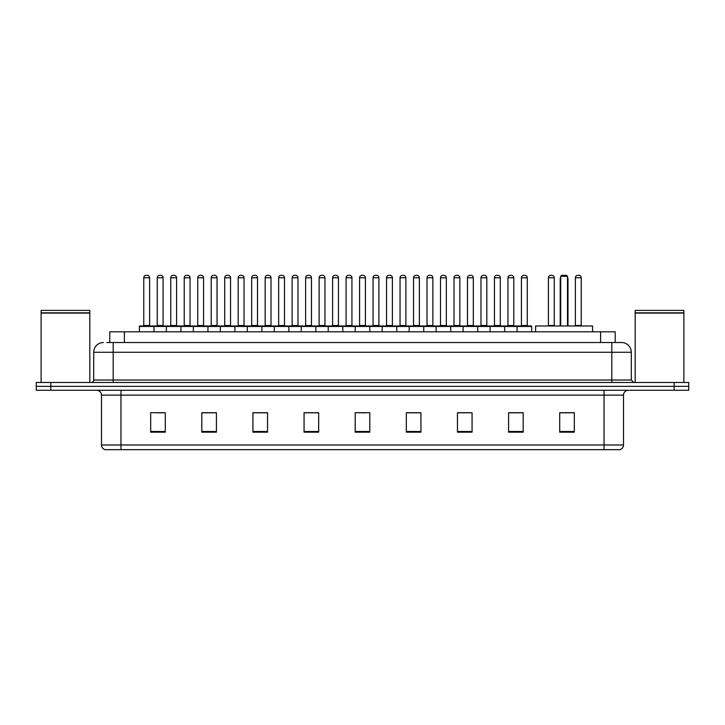 <?xml version="1.0" encoding="UTF-8"?>
<svg xmlns="http://www.w3.org/2000/svg" width="725" height="725" viewBox="0 0 725 725"><rect width="100%" height="100%" fill="white"/><g stroke="black" fill="none" stroke-linecap="round" stroke-linejoin="round"><path stroke-width="1.09" d="M109.783 342.535L109.783 331.823L615.217 331.823L615.217 342.535M107.082 342.535L618.144 342.535M106.856 342.535L113.191 342.535L113.191 352.278L93.706 352.278L93.706 380.027A2.438 2.438 0 0 1 91.278 382.465M103.448 342.535A9.742 9.742 0 0 0 93.706 352.278M631.294 352.278L611.809 352.278L611.809 342.535L621.552 342.535A9.742 9.742 0 0 1 631.294 352.278L631.294 380.027L633.722 382.465M50.859 382.465L36.25 382.465L36.25 386.362L50.859 386.362L36.25 386.362L36.25 390.258L50.859 390.258L50.859 386.362L674.141 386.362L50.859 386.362L50.859 382.465L674.141 382.465L674.141 386.362L688.75 386.362L674.141 386.362L674.141 390.258L50.859 390.258M688.75 382.465L688.75 386.362L688.75 382.465L674.141 382.465M619.748 449.663L604.025 449.663L604.025 444.987L623.5 444.987L623.5 395.125A4.867 4.867 0 0 1 628.367 390.258M619.603 449.663L105.007 449.663A4.867 4.867 0 0 1 101.5 444.987L101.5 395.125C101.21 392.171 99.588 390.548 96.633 390.258M574.318 432.182L574.318 412.706L559.709 412.706L559.709 432.182L574.318 432.182M523.187 432.182L523.187 412.706L508.578 412.706L508.578 432.182L523.187 432.182M472.066 432.182L472.066 412.706L457.457 412.706L457.457 432.182L472.066 432.182M420.935 432.182L420.935 412.706L406.326 412.706L406.326 432.182L420.935 432.182M165.291 432.182L165.291 412.706L150.682 412.706L150.682 432.182L165.291 432.182M216.422 432.182L216.422 412.706L201.813 412.706L201.813 432.182L216.422 432.182M267.543 432.182L267.543 412.706L252.934 412.706L252.934 432.182L267.543 432.182M318.674 432.182L318.674 412.706L304.065 412.706L304.065 432.182L318.674 432.182M369.804 432.182L369.804 412.706L355.196 412.706L355.196 432.182L369.804 432.182M688.75 390.258L688.75 386.362L688.75 390.258L674.141 390.258M466.755 412.806L460.565 412.806M520.704 412.806L514.523 412.806M318.384 412.806L312.203 412.806M304.899 412.806L318.674 412.806M264.435 412.806L258.245 412.806M210.477 412.806L204.296 412.806M156.528 412.806L163.832 412.806M406.326 412.806L420.101 412.806M412.797 412.806L406.616 412.806M358.848 412.806L366.152 412.806M267.543 412.806L252.934 412.806M216.422 412.806L201.813 412.806M472.066 412.806L457.457 412.806M523.187 412.806L508.578 412.806M574.318 412.806L559.709 412.806M41.117 313.073L89.809 313.073L41.117 313.073L41.117 382.465M89.809 313.073L89.809 382.465M89.574 312.828L41.361 312.828M89.809 312.593L89.809 310.4L41.117 310.4L41.117 312.593M592.579 331.823L592.579 325.978L535.603 325.978L535.603 331.823M560.688 276.316L561.658 275.337L566.524 275.337L567.503 276.316L560.688 276.316L560.688 325.978M567.503 276.316L567.503 325.978M567.992 325.978L567.992 279.234A3.897 3.897 0 0 0 567.503 277.349M560.198 325.978L560.198 279.234L560.688 279.234M635.191 313.073L683.883 313.073L635.191 313.073L635.191 382.465M683.883 313.073L683.883 382.465M683.639 312.828L635.426 312.828M683.883 312.593L683.883 310.4L635.191 310.4L635.191 312.593M517.052 331.823L517.052 326.468A0.489 0.489 0 0 1 517.541 325.978L531.18 325.978A0.489 0.489 0 0 1 531.661 326.468L139.381 326.468A0.489 0.489 0 0 1 139.871 325.978L153.51 325.978A0.489 0.489 0 0 1 153.99 326.468L153.99 331.823M146.205 275.337A2.438 2.438 0 0 0 143.767 277.775L143.767 325.489L149.613 325.489A0.489 0.489 0 0 0 150.093 325.978A0.489 0.489 0 0 1 149.613 325.489L149.613 277.775A2.438 2.438 0 0 0 147.175 275.337L146.205 275.337L147.175 275.337A2.438 2.438 0 0 1 149.613 277.775L143.767 277.775A2.438 2.438 0 0 1 146.205 275.337L147.175 275.337M143.767 325.489A0.489 0.489 0 0 1 143.278 325.978A0.489 0.489 0 0 0 143.767 325.489M139.871 325.978A0.489 0.489 0 0 0 139.381 326.468L139.381 331.823M166.36 331.823L166.36 326.468A0.489 0.489 0 0 1 166.85 325.978L180.48 325.978A0.489 0.489 0 0 1 180.969 326.468L180.969 331.823M173.175 275.337A2.438 2.438 0 0 0 170.747 277.775L170.747 325.489L176.583 325.489A0.489 0.489 0 0 0 177.072 325.978A0.489 0.489 0 0 1 176.583 325.489L176.583 277.775A2.438 2.438 0 0 0 174.154 275.337L173.175 275.337L174.154 275.337A2.438 2.438 0 0 1 176.583 277.775L170.747 277.775A2.438 2.438 0 0 1 173.175 275.337L174.154 275.337M170.747 325.489A0.489 0.489 0 0 1 170.257 325.978A0.489 0.489 0 0 0 170.747 325.489M193.339 331.823L193.339 326.468A0.489 0.489 0 0 1 193.82 325.978L207.459 325.978A0.489 0.489 0 0 1 207.948 326.468L207.948 331.823M200.154 275.337A2.438 2.438 0 0 0 197.717 277.775L197.717 325.489L203.562 325.489A0.489 0.489 0 0 0 204.051 325.978A0.489 0.489 0 0 1 203.562 325.489L203.562 277.775A2.438 2.438 0 0 0 201.124 275.337L200.154 275.337L201.124 275.337A2.438 2.438 0 0 1 203.562 277.775L197.717 277.775A2.438 2.438 0 0 1 200.154 275.337L201.124 275.337M197.717 325.489A0.489 0.489 0 0 1 197.236 325.978A0.489 0.489 0 0 0 197.717 325.489M220.309 331.823L220.309 326.468A0.489 0.489 0 0 1 220.799 325.978L234.438 325.978A0.489 0.489 0 0 1 234.918 326.468L234.918 331.823M228.103 275.337L227.133 275.337L228.103 275.337A2.438 2.438 0 0 1 230.541 277.775L224.696 277.775A2.438 2.438 0 0 1 227.133 275.337L228.103 275.337A2.438 2.438 0 0 1 230.541 277.775L230.541 325.489A0.489 0.489 0 0 0 231.03 325.978L224.206 325.978A0.489 0.489 0 0 0 224.696 325.489A0.489 0.489 0 0 1 224.206 325.978M227.133 275.337A2.438 2.438 0 0 0 224.696 277.775L224.696 325.489L230.541 325.489A0.489 0.489 0 0 0 231.03 325.978M247.288 331.823L247.288 326.468A0.489 0.489 0 0 1 247.778 325.978L261.408 325.978A0.489 0.489 0 0 1 261.897 326.468L261.897 331.823M255.082 275.337L254.103 275.337L255.082 275.337A2.438 2.438 0 0 1 257.52 277.775L251.675 277.775A2.438 2.438 0 0 1 254.103 275.337L255.082 275.337A2.438 2.438 0 0 1 257.52 277.775L257.52 325.489A0.489 0.489 0 0 0 258 325.978L251.185 325.978A0.489 0.489 0 0 0 251.675 325.489A0.489 0.489 0 0 1 251.185 325.978M254.103 275.337A2.438 2.438 0 0 0 251.675 277.775L251.675 325.489L257.52 325.489A0.489 0.489 0 0 0 258 325.978M274.267 331.823L274.267 326.468A0.489 0.489 0 0 1 274.757 325.978L288.387 325.978A0.489 0.489 0 0 1 288.876 326.468L288.876 331.823M282.061 275.337L281.083 275.337L282.061 275.337A2.438 2.438 0 0 1 284.49 277.775L278.645 277.775A2.438 2.438 0 0 1 281.083 275.337L282.061 275.337A2.438 2.438 0 0 1 284.49 277.775L284.49 325.489A0.489 0.489 0 0 0 284.979 325.978L278.164 325.978A0.489 0.489 0 0 0 278.645 325.489A0.489 0.489 0 0 1 278.164 325.978M281.083 275.337A2.438 2.438 0 0 0 278.645 277.775L278.645 325.489L284.49 325.489A0.489 0.489 0 0 0 284.979 325.978M301.247 331.823L301.247 326.468A0.489 0.489 0 0 1 301.727 325.978L315.366 325.978A0.489 0.489 0 0 1 315.855 326.468L315.855 331.823M309.031 275.337L308.062 275.337L309.031 275.337A2.438 2.438 0 0 1 311.469 277.775L305.624 277.775A2.438 2.438 0 0 1 308.062 275.337L309.031 275.337A2.438 2.438 0 0 1 311.469 277.775L311.469 325.489A0.489 0.489 0 0 0 311.958 325.978L305.134 325.978A0.489 0.489 0 0 0 305.624 325.489A0.489 0.489 0 0 1 305.134 325.978M308.062 275.337A2.438 2.438 0 0 0 305.624 277.775L305.624 325.489L311.469 325.489A0.489 0.489 0 0 0 311.958 325.978M328.217 331.823L328.217 326.468A0.489 0.489 0 0 1 328.706 325.978L342.345 325.978A0.489 0.489 0 0 1 342.825 326.468L342.825 331.823M336.01 275.337L335.041 275.337L336.01 275.337A2.438 2.438 0 0 1 338.448 277.775L332.603 277.775A2.438 2.438 0 0 1 335.041 275.337L336.01 275.337A2.438 2.438 0 0 1 338.448 277.775L338.448 325.489A0.489 0.489 0 0 0 338.928 325.978L332.113 325.978A0.489 0.489 0 0 0 332.603 325.489A0.489 0.489 0 0 1 332.113 325.978M335.041 275.337A2.438 2.438 0 0 0 332.603 277.775L332.603 325.489L338.448 325.489A0.489 0.489 0 0 0 338.928 325.978M355.196 331.823L355.196 326.468A0.489 0.489 0 0 1 355.685 325.978L369.315 325.978A0.489 0.489 0 0 1 369.804 326.468L369.804 331.823M362.989 275.337L362.011 275.337L362.989 275.337A2.438 2.438 0 0 1 365.418 277.775L359.582 277.775A2.438 2.438 0 0 1 362.011 275.337L362.989 275.337A2.438 2.438 0 0 1 365.418 277.775L365.418 325.489A0.489 0.489 0 0 0 365.907 325.978L359.093 325.978A0.489 0.489 0 0 0 359.582 325.489A0.489 0.489 0 0 1 359.093 325.978M362.011 275.337A2.438 2.438 0 0 0 359.582 277.775L359.582 325.489L365.418 325.489A0.489 0.489 0 0 0 365.907 325.978M382.175 331.823L382.175 326.468A0.489 0.489 0 0 1 382.655 325.978L396.294 325.978A0.489 0.489 0 0 1 396.783 326.468L396.783 331.823M389.959 275.337L388.99 275.337L389.959 275.337A2.438 2.438 0 0 1 392.397 277.775L386.552 277.775A2.438 2.438 0 0 1 388.99 275.337L389.959 275.337A2.438 2.438 0 0 1 392.397 277.775L392.397 325.489A0.489 0.489 0 0 0 392.887 325.978L386.072 325.978A0.489 0.489 0 0 0 386.552 325.489A0.489 0.489 0 0 1 386.072 325.978M388.99 275.337A2.438 2.438 0 0 0 386.552 277.775L386.552 325.489L392.397 325.489A0.489 0.489 0 0 0 392.887 325.978M409.145 331.823L409.145 326.468A0.489 0.489 0 0 1 409.634 325.978L423.273 325.978A0.489 0.489 0 0 1 423.753 326.468L423.753 331.823M416.938 275.337L415.969 275.337L416.938 275.337A2.438 2.438 0 0 1 419.376 277.775L413.531 277.775A2.438 2.438 0 0 1 415.969 275.337L416.938 275.337A2.438 2.438 0 0 1 419.376 277.775L419.376 325.489A0.489 0.489 0 0 0 419.866 325.978L413.042 325.978A0.489 0.489 0 0 0 413.531 325.489A0.489 0.489 0 0 1 413.042 325.978M415.969 275.337A2.438 2.438 0 0 0 413.531 277.775L413.531 325.489L419.376 325.489A0.489 0.489 0 0 0 419.866 325.978M436.124 331.823L436.124 326.468A0.489 0.489 0 0 1 436.613 325.978L450.243 325.978A0.489 0.489 0 0 1 450.733 326.468L450.733 331.823M443.917 275.337L442.939 275.337L443.917 275.337A2.438 2.438 0 0 1 446.355 277.775L440.51 277.775A2.438 2.438 0 0 1 442.939 275.337L443.917 275.337A2.438 2.438 0 0 1 446.355 277.775L446.355 325.489A0.489 0.489 0 0 0 446.836 325.978L440.021 325.978A0.489 0.489 0 0 0 440.51 325.489A0.489 0.489 0 0 1 440.021 325.978M442.939 275.337A2.438 2.438 0 0 0 440.51 277.775L440.51 325.489L446.355 325.489A0.489 0.489 0 0 0 446.836 325.978M463.103 331.823L463.103 326.468A0.489 0.489 0 0 1 463.592 325.978L477.222 325.978A0.489 0.489 0 0 1 477.712 326.468L477.712 331.823M470.897 275.337L469.918 275.337L470.897 275.337A2.438 2.438 0 0 1 473.325 277.775L467.48 277.775A2.438 2.438 0 0 1 469.918 275.337L470.897 275.337A2.438 2.438 0 0 1 473.325 277.775L473.325 325.489A0.489 0.489 0 0 0 473.815 325.978L467 325.978A0.489 0.489 0 0 0 467.48 325.489A0.489 0.489 0 0 1 467 325.978M469.918 275.337A2.438 2.438 0 0 0 467.48 277.775L467.48 325.489L473.325 325.489A0.489 0.489 0 0 0 473.815 325.978M490.082 331.823L490.082 326.468A0.489 0.489 0 0 1 490.562 325.978L504.201 325.978A0.489 0.489 0 0 1 504.691 326.468L504.691 331.823M497.867 275.337L496.897 275.337L497.867 275.337A2.438 2.438 0 0 1 500.304 277.775L494.459 277.775A2.438 2.438 0 0 1 496.897 275.337L497.867 275.337A2.438 2.438 0 0 1 500.304 277.775L500.304 325.489A0.489 0.489 0 0 0 500.794 325.978L493.97 325.978A0.489 0.489 0 0 0 494.459 325.489A0.489 0.489 0 0 1 493.97 325.978M496.897 275.337A2.438 2.438 0 0 0 494.459 277.775L494.459 325.489L500.304 325.489A0.489 0.489 0 0 0 500.794 325.978M524.846 275.337L523.876 275.337L524.846 275.337A2.438 2.438 0 0 1 527.283 277.775L521.438 277.775A2.438 2.438 0 0 1 523.876 275.337L524.846 275.337A2.438 2.438 0 0 1 527.283 277.775L527.283 325.489A0.489 0.489 0 0 0 527.764 325.978L520.949 325.978A0.489 0.489 0 0 0 521.438 325.489A0.489 0.489 0 0 1 520.949 325.978M523.876 275.337A2.438 2.438 0 0 0 521.438 277.775L521.438 325.489L527.283 325.489A0.489 0.489 0 0 0 527.764 325.978M517.541 325.978L531.18 325.978A0.489 0.489 0 0 1 531.661 326.468L531.661 331.823M166.995 325.978L153.356 325.978M157.252 277.775A2.438 2.438 0 0 1 159.69 275.337L160.66 275.337A2.438 2.438 0 0 1 163.098 277.775L157.252 277.775L157.252 325.489A0.489 0.489 0 0 1 156.772 325.978M163.098 277.775L163.098 325.489A0.489 0.489 0 0 0 163.587 325.978M193.974 325.978L180.335 325.978M184.232 277.775A2.438 2.438 0 0 1 186.669 275.337L187.639 275.337A2.438 2.438 0 0 1 190.077 277.775L184.232 277.775L184.232 325.489A0.489 0.489 0 0 1 183.742 325.978M190.077 277.775L190.077 325.489A0.489 0.489 0 0 0 190.557 325.978M220.944 325.978L207.314 325.978M211.211 277.775A2.438 2.438 0 0 1 213.639 275.337L214.618 275.337A2.438 2.438 0 0 1 217.047 277.775L211.211 277.775L211.211 325.489A0.489 0.489 0 0 1 210.721 325.978M217.047 277.775L217.047 325.489A0.489 0.489 0 0 0 217.536 325.978M247.923 325.978L234.293 325.978M238.181 277.775A2.438 2.438 0 0 1 240.618 275.337L241.597 275.337A2.438 2.438 0 0 1 244.026 277.775L238.181 277.775L238.181 325.489A0.489 0.489 0 0 1 237.7 325.978M244.026 277.775L244.026 325.489A0.489 0.489 0 0 0 244.515 325.978M274.902 325.978L261.263 325.978M265.16 277.775A2.438 2.438 0 0 1 267.597 275.337L268.567 275.337A2.438 2.438 0 0 1 271.005 277.775L265.16 277.775L265.16 325.489A0.489 0.489 0 0 1 264.67 325.978M271.005 277.775L271.005 325.489A0.489 0.489 0 0 0 271.494 325.978M301.872 325.978L288.242 325.978M292.139 277.775A2.438 2.438 0 0 1 294.567 275.337L295.546 275.337A2.438 2.438 0 0 1 297.984 277.775L292.139 277.775L292.139 325.489A0.489 0.489 0 0 1 291.649 325.978M297.984 277.775L297.984 325.489A0.489 0.489 0 0 0 298.464 325.978M328.851 325.978L315.221 325.978M319.118 277.775A2.438 2.438 0 0 1 321.547 275.337L322.525 275.337A2.438 2.438 0 0 1 324.954 277.775L319.118 277.775L319.118 325.489A0.489 0.489 0 0 1 318.628 325.978M324.954 277.775L324.954 325.489A0.489 0.489 0 0 0 325.443 325.978M355.83 325.978L342.191 325.978M346.088 277.775A2.438 2.438 0 0 1 348.526 275.337L349.495 275.337A2.438 2.438 0 0 1 351.933 277.775L346.088 277.775L346.088 325.489A0.489 0.489 0 0 1 345.608 325.978M351.933 277.775L351.933 325.489A0.489 0.489 0 0 0 352.423 325.978M382.809 325.978L369.17 325.978M373.067 277.775A2.438 2.438 0 0 1 375.505 275.337L376.474 275.337A2.438 2.438 0 0 1 378.912 277.775L373.067 277.775L373.067 325.489A0.489 0.489 0 0 1 372.577 325.978M378.912 277.775L378.912 325.489A0.489 0.489 0 0 0 379.392 325.978M409.779 325.978L396.149 325.978M400.046 277.775A2.438 2.438 0 0 1 402.475 275.337L403.453 275.337A2.438 2.438 0 0 1 405.882 277.775L400.046 277.775L400.046 325.489A0.489 0.489 0 0 1 399.557 325.978M405.882 277.775L405.882 325.489A0.489 0.489 0 0 0 406.372 325.978M436.758 325.978L423.128 325.978M427.016 277.775A2.438 2.438 0 0 1 429.454 275.337L430.433 275.337A2.438 2.438 0 0 1 432.861 277.775L427.016 277.775L427.016 325.489A0.489 0.489 0 0 1 426.536 325.978M432.861 277.775L432.861 325.489A0.489 0.489 0 0 0 433.351 325.978M463.737 325.978L450.098 325.978M453.995 277.775A2.438 2.438 0 0 1 456.433 275.337L457.403 275.337A2.438 2.438 0 0 1 459.84 277.775L453.995 277.775L453.995 325.489A0.489 0.489 0 0 1 453.506 325.978M459.84 277.775L459.84 325.489A0.489 0.489 0 0 0 460.33 325.978M490.707 325.978L477.077 325.978M480.974 277.775A2.438 2.438 0 0 1 483.403 275.337L484.382 275.337A2.438 2.438 0 0 1 486.819 277.775L480.974 277.775L480.974 325.489A0.489 0.489 0 0 1 480.485 325.978M486.819 277.775L486.819 325.489A0.489 0.489 0 0 0 487.3 325.978M517.686 325.978L504.056 325.978M507.953 277.775A2.438 2.438 0 0 1 510.382 275.337L511.361 275.337A2.438 2.438 0 0 1 513.789 277.775L507.953 277.775L507.953 325.489A0.489 0.489 0 0 1 507.464 325.978M513.789 277.775L513.789 325.489A0.489 0.489 0 0 0 514.279 325.978M220.799 325.978L234.438 325.978M247.778 325.978L261.408 325.978M274.757 325.978L288.387 325.978M301.727 325.978L315.366 325.978M328.706 325.978L342.345 325.978M355.685 325.978L369.315 325.978M382.655 325.978L396.294 325.978M409.634 325.978L423.273 325.978M436.613 325.978L450.243 325.978M463.592 325.978L477.222 325.978M490.562 325.978L504.201 325.978M548.417 277.775A2.438 2.438 0 0 1 550.846 275.337L551.825 275.337A2.438 2.438 0 0 1 554.253 277.775L548.417 277.775L548.417 325.489A0.489 0.489 0 0 1 547.928 325.978M554.253 277.775L554.253 325.489A0.489 0.489 0 0 0 554.743 325.978M575.387 277.775A2.438 2.438 0 0 1 577.825 275.337L578.795 275.337A2.438 2.438 0 0 1 581.232 277.775L575.387 277.775L575.387 325.489A0.489 0.489 0 0 1 574.907 325.978M581.232 277.775L581.232 325.489A0.489 0.489 0 0 0 581.722 325.978M124.392 342.535L124.392 331.823M600.608 342.535L600.608 331.823M113.191 382.465L113.191 380.027L631.294 380.027M93.706 380.027L113.191 380.027L113.191 352.278L611.809 352.278L611.809 382.465M604.025 390.258L604.025 395.125L101.5 395.125M623.5 395.125L604.025 395.125L604.025 444.987L120.975 444.987L120.975 449.663M101.5 444.987L120.975 444.987L120.975 390.258M369.804 431.502L355.196 431.502M318.674 431.502L304.065 431.502M267.543 431.502L252.934 431.502M216.422 431.502L201.813 431.502M165.291 431.502L150.682 431.502M420.935 431.502L406.326 431.502M472.066 431.502L457.457 431.502M523.187 431.502L508.578 431.502M574.318 431.502L559.709 431.502M567.503 279.234L567.992 279.234M157.252 325.489L163.098 325.489M184.232 325.489L190.077 325.489M211.211 325.489L217.047 325.489M238.181 325.489L244.026 325.489M265.16 325.489L271.005 325.489M292.139 325.489L297.984 325.489M319.118 325.489L324.954 325.489M346.088 325.489L351.933 325.489M373.067 325.489L378.912 325.489M400.046 325.489L405.882 325.489M427.016 325.489L432.861 325.489M453.995 325.489L459.84 325.489M480.974 325.489L486.819 325.489M507.953 325.489L513.789 325.489M548.417 325.489L554.253 325.489M575.387 325.489L581.232 325.489M619.993 449.663C622.195 448.884 623.364 447.325 623.5 444.987M560.688 277.349A3.897 3.897 0 0 0 560.198 279.234"/></g></svg>

